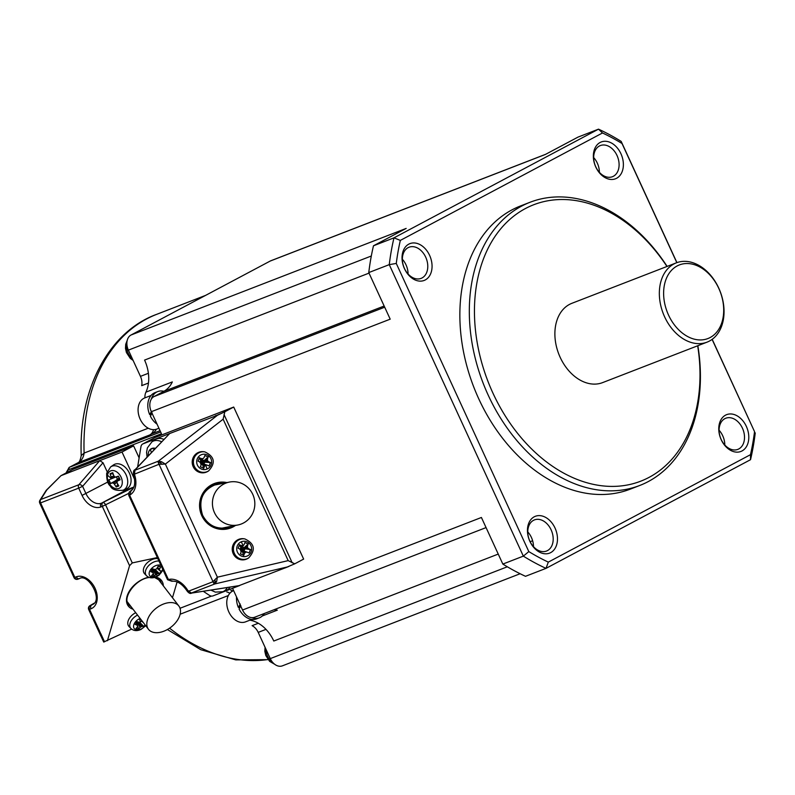 <?xml version="1.0" encoding="UTF-8"?>
<svg xmlns="http://www.w3.org/2000/svg" width="795" height="795" viewBox="0 0 795 795"><rect width="100%" height="100%" fill="white"/><g stroke="black" fill="none" stroke-linecap="round" stroke-linejoin="round"><path stroke-width="1.19" d="M667.134 266.414A151.855 109.054 68.8 0 0 530.017 202.278L520.556 205.945A151.855 109.054 68.8 0 0 512.069 209.82A151.855 109.054 68.8 0 0 476.165 392.959A151.855 109.054 68.8 0 0 630.266 489.144L639.727 485.477A151.855 109.054 68.8 0 0 648.213 481.601A151.855 109.054 68.8 0 0 697.851 345.706M616.602 178.279A19.746 14.181 -111.2 0 1 595.803 167.049A19.746 14.181 -111.2 0 1 600.126 142.474A19.746 14.181 -111.2 0 1 620.925 153.703A19.746 14.181 -111.2 0 1 616.602 178.279M725.547 415.149A19.746 14.181 68.8 0 0 721.214 439.724A19.746 14.181 68.8 0 0 742.013 450.954A19.746 14.181 68.8 0 0 746.336 426.368A19.746 14.181 68.8 0 0 725.547 415.149M550.697 552.614A19.746 14.181 -111.2 0 1 529.897 541.385A19.746 14.181 -111.2 0 1 534.22 516.81A19.746 14.181 -111.2 0 1 555.019 528.029A19.746 14.181 -111.2 0 1 550.697 552.614M408.809 244.135A19.746 14.181 68.8 0 0 404.486 268.71A19.746 14.181 68.8 0 0 425.275 279.939A19.746 14.181 68.8 0 0 429.608 255.364A19.746 14.181 68.8 0 0 408.809 244.135M676.823 262.668L622.008 143.498A238.112 170.995 68.8 0 0 602.511 132.974L400.332 240.398A238.112 170.995 -111.2 0 0 396.278 263.443L528.814 551.591A238.112 170.995 68.8 0 0 548.312 562.115L750.48 454.68A238.112 170.995 -111.2 0 0 754.544 431.645L712.101 339.385M622.008 143.498L621.173 141.401A242.972 174.483 68.8 0 0 598.506 129.158L602.511 132.974M396.278 263.443L389.262 264.636A242.972 174.483 -111.2 0 1 393.982 237.844L373.481 245.784L406.175 228.413L131.046 335.003L270.191 261.058L545.32 154.478L578.015 137.108L598.506 129.158L393.982 237.844L400.332 240.398M548.312 562.115L546.006 568.365L750.53 459.689L750.48 454.68M66.8 472.578A7.284 5.058 -118 0 1 69.235 469.467L161.464 433.742L151.328 411.701L390.196 319.163L368.771 272.576L389.262 264.636L523.339 556.132L528.814 551.591M502.838 564.072L523.339 556.132A242.972 174.483 68.8 0 0 546.006 568.365L525.505 576.305A242.972 174.483 68.8 0 1 502.838 564.072L481.412 517.475L242.545 610.023L232.557 588.3M754.544 431.645L712.201 339.306M676.933 262.628L621.173 141.401M755.25 432.897A242.972 174.483 -111.2 0 1 750.53 459.689M593.686 157.589A16.705 11.995 -111.2 0 1 597.313 163.134A16.705 11.995 -111.2 0 1 599.39 172.326M599.42 145.992A16.705 11.995 -111.2 0 1 600.354 145.564A16.705 11.995 -111.2 0 1 617.308 156.148A16.705 11.995 -111.2 0 1 613.362 176.291A16.705 11.995 -111.2 0 1 612.428 176.719A16.705 11.995 -111.2 0 1 595.475 166.135A16.705 11.995 -111.2 0 1 599.42 145.992M547.457 550.617A16.705 11.995 -111.2 0 1 546.523 551.044A16.705 11.995 -111.2 0 1 529.569 540.471A16.705 11.995 -111.2 0 1 533.524 520.327A16.705 11.995 -111.2 0 1 534.449 519.9A16.705 11.995 -111.2 0 1 551.402 530.474A16.705 11.995 -111.2 0 1 547.457 550.617M710.134 337.537A39.482 28.352 68.8 0 0 718.789 288.386A39.482 28.352 68.8 0 0 677.191 265.928A39.482 28.352 68.8 0 0 668.535 315.078A39.482 28.352 68.8 0 0 710.134 337.537M724.841 418.667A16.705 11.995 68.8 0 0 720.886 438.81A16.705 11.995 68.8 0 0 737.84 449.384A16.705 11.995 68.8 0 0 738.774 448.956A16.705 11.995 68.8 0 0 742.719 428.813A16.705 11.995 68.8 0 0 725.775 418.24A16.705 11.995 68.8 0 0 724.841 418.667M368.771 272.576A242.972 174.483 -111.2 0 1 373.481 245.784M422.046 277.952A16.705 11.995 68.8 0 0 425.991 257.809A16.705 11.995 68.8 0 0 409.037 247.225A16.705 11.995 68.8 0 0 408.103 247.652A16.705 11.995 68.8 0 0 404.158 267.796A16.705 11.995 68.8 0 0 421.111 278.379A16.705 11.995 68.8 0 0 422.046 277.952M666.955 266.484A148.208 106.431 68.8 0 0 516.064 214.392A148.208 106.431 68.8 0 0 492.92 393.078A148.208 106.431 68.8 0 0 649.058 477.378A148.208 106.431 68.8 0 0 697.672 345.775M530.017 202.278A151.855 109.054 68.8 0 0 521.53 206.163A151.855 109.054 68.8 0 0 488.239 395.224A151.855 109.054 68.8 0 0 639.727 485.477M676.326 262.847L571.873 303.312A42.523 30.538 68.8 0 0 569.498 304.406A42.523 30.538 68.8 0 0 559.442 355.673A42.523 30.538 68.8 0 0 602.6 382.614L707.053 342.148A42.523 30.538 68.8 0 0 709.428 341.055A42.523 30.538 68.8 0 0 719.485 289.778A42.523 30.538 68.8 0 0 676.326 262.847A42.523 30.538 68.8 0 0 673.951 263.93A42.523 30.538 68.8 0 0 663.905 315.208A42.523 30.538 68.8 0 0 707.053 342.148M724.811 445.001A16.705 11.995 68.8 0 0 722.725 435.799A16.705 11.995 68.8 0 0 719.097 430.254M408.073 273.987A16.705 11.995 68.8 0 0 402.359 259.25M202.059 462.094L202.198 459.818L204.067 460.623L202.129 462.124M264.338 613.492A17.917 12.869 -111.2 0 1 260.353 617.357A17.917 12.869 -111.2 0 1 259.349 617.814L256.586 618.878A17.917 12.869 -111.2 0 1 239.076 609L240.845 605.681M259.349 617.814A17.917 12.869 -111.2 0 1 251.767 617.645A12.144 8.725 -111.2 0 1 242.545 610.023M240.289 604.061L238.371 607.45A17.917 12.869 -111.2 0 1 236.532 596.936M240.497 606.327L238.371 607.45M215.127 581.751L215.028 579.585L213.03 581.702L213.795 583.351L215.127 581.751L216.638 581.493L217.383 577.19L165.36 464.091L161.564 461.756L158.394 461.16L158.215 462.531L159.02 464.28L165.36 464.091L223.137 419.203L224.826 411.77L217.462 415.268L169.693 433.523L135.1 469.656C133.739 469.974 133.202 471.544 133.52 474.357C135.697 482.575 134.822 488.11 130.867 490.962L129.823 491.628C128.999 491.976 128.651 493.238 128.78 495.424L167.556 579.734L171.919 581.274C177.245 580.668 182.373 584.017 187.312 591.321L187.312 591.321C189.111 593.358 190.522 593.954 191.535 593.11L187.908 590.506M219.907 413.996L214.64 416.361M262.3 615.976L277.306 610.163A33.41 23.989 68.8 0 0 273.947 609.765M239.345 544.674L241.839 549.236M241.72 545.688A27.278 5.982 -4.5 0 1 243.081 545.638A27.278 1.292 -44.9 0 1 244.025 544.714A27.318 2.713 -66.5 0 0 244.87 542.578L248.159 543.989A27.318 8.507 113.2 0 1 247.464 546.205A27.278 11.418 89.3 0 1 247.553 547.566A27.278 10.494 44.1 0 1 248.438 548.59A27.318 6.678 21.3 0 1 250.445 549.613L249.113 552.982A27.318 0.825 -158 0 0 247.046 552.118A27.278 3.717 -179.2 0 1 245.734 552.157A27.278 8.407 139.7 0 1 244.731 553.091A27.318 8.377 115.3 0 1 243.677 555.268L240.398 553.857A27.318 2.852 -68.5 0 0 241.292 551.601A27.278 1.719 -91.7 0 0 241.263 550.229A27.278 0.785 -132.9 0 0 240.319 549.216A27.318 1.024 -156.1 0 0 238.102 548.232L239.444 544.873A27.318 6.489 19.3 0 1 241.72 545.688L239.971 549.405L241.809 549.315M153.962 449.841A50.969 36.6 -111.2 0 1 153.445 448.191A50.065 2.971 -24.7 0 1 151.875 448.807A50.065 2.971 -24.7 0 1 150.374 449.384A50.969 36.6 -111.2 0 0 151.398 452.534M172.595 581.085L167.586 579.664M128.82 495.384L129.585 495.136L128.82 495.384L129.585 495.136L168.401 579.535A20.65 14.32 62 0 1 188.286 591.291L213.03 581.702L159.02 464.28L134.415 474.188L135.09 469.666M369.019 273.122L144.571 360.085A33.41 23.989 -111.2 0 1 145.922 392.164L172.326 381.928A33.41 23.989 -111.2 0 1 163.909 391.309A33.41 23.989 -111.2 0 1 163.661 391.448L153.992 396.576A12.144 8.725 68.8 0 0 151.288 399.199A12.144 8.725 68.8 0 0 151.328 411.701M203.729 468.484L202.129 462.909M201.88 462.541L200.569 463.912L202.447 464.727L201.95 462.571M198.492 452.405A10.633 10.295 -101.3 0 1 203.987 451.749L204.822 451.878A10.315 9.987 -101.3 0 0 194.169 465.94A10.315 9.987 -101.3 0 0 208.618 470.898L207.902 471.346A10.633 10.295 -101.3 0 1 193.006 466.238A10.633 10.295 -101.3 0 1 198.492 452.405M156.396 429.221A19.438 13.962 -111.2 0 1 151.805 433.861L149.728 434.964A12.144 8.725 68.8 0 0 153.534 429.658M151.288 399.199A17.917 12.869 -111.2 0 1 156.714 392.044A17.917 12.869 -111.2 0 1 157.718 391.587A17.917 12.869 -111.2 0 1 163.909 391.309M151.06 395.473L144.76 397.917A16.705 11.995 68.8 0 0 143.825 398.335A16.705 11.995 68.8 0 0 139.87 418.488A16.705 11.995 68.8 0 0 156.824 429.062L158.94 428.247M151.815 413.519L150.464 414.235A16.705 11.995 68.8 0 0 150.901 415.219M151.607 411.253L149.689 414.642A17.917 12.869 -111.2 0 1 153.962 393.118A17.917 12.869 -111.2 0 1 154.955 392.66L157.718 391.587M150.464 414.235L149.689 414.642M157.052 424.152A17.917 12.869 -111.2 0 1 150.394 416.192L152.163 412.873M233.631 590.645L233.442 590.715A16.705 11.995 68.8 0 0 232.508 591.142A16.705 11.995 68.8 0 0 228.841 611.941A16.705 11.995 68.8 0 0 245.506 621.869L251.806 619.434M239.146 607.042A16.705 11.995 68.8 0 0 239.583 608.026M238.987 585.657L285.703 567.67M213.795 583.351L214.869 583.928L191.068 593.149L239.623 585.557L212.961 595.892A6.072 4.214 62 0 1 209.264 595.256L203.242 591.281M200.698 463.574L201.622 462.69M224.826 411.77L233.71 407.05L154.627 437.687A6.072 4.214 -118 0 0 154.31 437.836A6.072 4.214 -118 0 0 154.011 438.015M241.283 541.802A7.712 7.473 -101.3 0 1 251.081 546.036A7.712 7.473 -101.3 0 1 247.096 556.073A7.712 7.473 -101.3 0 1 237.298 551.849A7.712 7.473 -101.3 0 1 241.283 541.802A27.338 6.668 67.1 0 1 243.081 545.638L241.064 547.616L241.73 548.888M244.025 544.714L241.66 547.606L241.938 549.067M154.627 437.687L143.03 443.849L169.693 433.523L134.603 470.372L158.394 461.16L217.462 415.268M216.031 415.497L215.286 415.855M158.215 462.531L160.391 462.75L162.011 464.32M143.03 443.849A6.072 4.214 -118 0 0 142.712 443.998A6.072 4.214 -118 0 0 140.954 446.72L137.634 466.993M233.71 407.05L303.64 559.094L294.756 563.814L288.178 560.624L217.383 577.19L215.028 579.585M247.464 546.205L242.167 549.156M247.553 547.566L243.995 548.62L243.976 548.003L242.545 548.987M248.447 543.72L244.105 547.666L242.227 546.851L242.097 549.126M161.633 441.781A15.979 11.08 62 0 0 153.505 441.016A15.979 11.08 62 0 0 151.875 441.881L154.747 439.873A16.397 11.368 62 0 1 156.416 438.989A16.397 11.368 62 0 1 163.919 439.377M486.063 527.592L254.668 617.238A12.144 8.725 -111.2 0 1 251.767 617.645M203.997 457.682A27.318 2.713 -66.5 0 0 204.842 455.535L208.121 456.956A27.318 8.507 113.2 0 1 207.435 459.162A27.278 11.418 89.3 0 1 207.525 460.534A27.278 10.494 44.1 0 1 208.409 461.547A27.318 6.678 21.3 0 1 210.417 462.581L209.085 465.94A27.318 0.825 -158 0 0 207.008 465.075A27.278 3.717 -179.2 0 1 205.696 465.115A27.278 8.407 139.7 0 1 204.703 466.049A27.318 8.377 115.3 0 1 203.649 468.235L200.36 466.814A27.318 2.852 -68.5 0 0 201.264 464.568A27.278 1.719 -91.7 0 0 201.224 463.187A27.278 0.785 -132.9 0 0 200.29 462.173A27.318 1.024 -156.1 0 0 198.074 461.189L199.406 457.831A27.318 6.489 19.3 0 1 201.692 458.655A27.278 5.982 -4.5 0 1 203.043 458.606A27.278 1.292 -44.9 0 1 203.997 457.682L201.036 460.583L201.701 461.855M203.043 458.606L201.622 460.573L201.9 462.024M230.123 587.078A16.397 11.368 62 0 1 226.078 590.486L222.809 591.738A15.979 11.08 62 0 1 222.809 591.738A15.979 11.08 62 0 0 227.241 587.525M204.703 466.049L202.586 464.389L203.013 463.972L202.149 462.63M202 461.726L202.049 460.156M134.275 473.87A20.65 14.32 62 0 1 129.585 495.136L131.086 490.823M207.068 469.04A7.712 7.473 -101.3 0 1 197.269 464.807A7.712 7.473 -101.3 0 1 201.254 454.77A7.712 7.473 -101.3 0 1 211.053 458.993A7.712 7.473 -101.3 0 1 207.068 469.04A27.338 6.668 -112.9 0 0 205.696 465.115L203.013 463.972L203.6 463.952L202.437 462.789M210.834 462.611L204.703 462.173L203.937 464.091L202.208 462.461M200.678 462.958L201.731 462.452M200.27 462.521L201.493 462.382M208.409 461.547L202.238 462.392M201.692 458.655L200.698 460.444L201.801 462.203M202.645 462.263L204.375 462.024L204.067 460.623L208.419 456.688M201.771 462.273L199.933 462.372L200.698 460.444L199.316 457.642M247.931 558.388A10.633 10.295 -101.3 0 1 234.376 542.677A10.633 10.295 -101.3 0 1 244.025 538.781L244.86 538.921A10.315 9.987 -101.3 0 0 234.197 552.982A10.315 9.987 -101.3 0 0 248.656 557.941L247.931 558.388M241.521 549.415L240.299 549.554M242.087 547.189L242.038 548.769M250.862 549.643L243.995 548.62L242.356 549.246M248.438 548.59L242.674 549.295M242.246 549.494L243.976 551.134L244.731 549.206L242.276 549.424M243.767 555.526L242.475 551.76L243.638 550.995L242.465 549.822M245.734 552.157L243.041 551.005L242.177 549.673M244.731 553.091L242.614 551.422L242.167 549.951M241.918 549.574L240.597 550.955L242.475 551.76L241.988 549.603M240.726 550.607L241.65 549.733M240.706 550.001L241.76 549.494M247.046 552.118L243.638 550.995M230.868 590.367A19.438 13.962 -111.2 0 1 233.014 590.894M160.391 462.75L161.564 461.756M294.756 563.814L287.243 566.994L214.869 583.928L216.638 581.493M285.216 567.898L288.943 566.408M207.435 459.162L202.516 461.945M224.508 483.708A21.863 21.177 78.7 0 0 213.527 510.231A21.863 21.177 78.7 0 0 237.904 524.978A21.863 21.177 78.7 0 0 242.753 523.368A21.863 21.177 78.7 0 0 253.734 496.835A21.863 21.177 78.7 0 0 229.348 482.088A21.863 21.177 78.7 0 0 224.508 483.708M221.229 528.218A21.863 21.177 78.7 0 0 223.097 527.94L237.904 524.978M229.348 482.088L214.541 485.049A21.863 21.177 78.7 0 0 212.702 485.497M224.905 528.119A22.479 21.773 78.7 0 0 228.026 526.956M219.47 484.066A22.479 21.773 78.7 0 0 216.141 484.185M226.545 527.87A22.479 21.773 78.7 0 0 231.285 526.3M207.008 465.075L203.6 463.952M207.525 460.534L202.318 462.203M139.125 457.87L133.6 445.866L72.723 469.447A3.041 2.107 -118 0 0 72.564 469.517A3.041 2.107 -118 0 0 72.415 469.607M172.465 597.711L177.116 581.97M131.622 629.123L103.728 642.032M145.733 625.715L141.083 629.382C137.078 631.25 133.699 630.962 130.956 628.527L129.009 626.5A10.633 6.678 -37.6 0 1 127.856 624.194A10.633 6.678 -37.6 0 1 135.707 612.697M145.127 624.93L143.835 626.49A27.318 11.776 -141.1 0 1 142.325 626.43A27.278 19.368 -156.2 0 1 141.182 626.718A27.278 23.979 136.1 0 1 140.069 627.523A27.318 20.829 100 0 1 138.529 629.083L135.975 628.477A27.318 16.814 -74 0 0 137.386 626.897A27.278 9.977 -92.8 0 0 137.684 625.894A27.278 4.253 -121.2 0 1 137.068 625.188A27.318 11.11 -139.6 0 1 135.239 624.453L137.177 621.64A27.318 8.099 29.2 0 0 139.105 622.237A27.278 13.078 7.2 0 0 140.337 622.058A27.278 17.689 -41.5 0 0 141.361 621.134A27.318 17.152 -71.7 0 0 141.719 620.507M143.07 622.266L141.47 620.955M143.378 622.664L141.421 621.034M143.835 626.49L139.562 622.177M142.325 626.43L138.996 622.207M141.182 626.718L137.972 621.899M140.069 627.523L137.038 621.789M138.529 629.083L137.664 625.973M137.565 625.615L136.631 622.227M137.684 625.894L136.293 622.634M137.068 625.188L136.144 622.833M100.786 633.804L89.537 609.338L88.712 609.576L100.866 636.01L100.816 633.714L100.895 635.92L103.718 642.062M107.414 640.7L129.575 565.672L132.278 562.92L157.36 557.563M46.319 490.247A3.041 1.51 45.1 0 1 46.438 490.098L60.986 475.668L46.835 489.879A3.041 2.484 32.3 0 0 46.021 490.624L46.021 490.624A3.041 3.041 0 0 1 46.438 490.098A3.041 1.51 45.1 0 1 46.835 489.879L40.764 499.498L78.884 484.731L99.733 460.653L61.185 475.589M133.6 445.866L122.013 452.027L99.733 460.653L103.022 462.75L107.116 471.644M134.693 479.594L122.013 452.027M122.937 490.276A14.578 10.106 -118 0 0 126.624 489.829L133.838 487.027M113.447 464.956A13.664 9.48 62 0 1 125.809 467.867A13.664 9.48 62 0 1 130.847 482.943A13.664 9.48 62 0 1 126.226 489.005L123.036 490.237A13.247 9.192 62 0 0 127.508 484.354A13.247 9.192 62 0 0 122.629 469.746A13.247 9.192 62 0 0 110.644 466.913L113.447 464.956M117.809 484.185L116.209 486.967A36.441 28.024 -112.2 0 1 114.42 484.145A36.441 27.269 -147.6 0 1 113.476 483.161A36.441 15.175 168.4 0 1 112.463 482.933A36.441 4.502 152.9 0 1 110.585 483.509L108.885 479.812L110.684 479.067A36.441 11.239 -37.2 0 1 111.211 478.252A36.441 25.52 -75.9 0 1 111.101 476.93A36.441 27.944 -109.1 0 1 110.108 473.711L113.218 474.068M111.101 476.93L113.894 475.877A36.441 24.238 67 0 1 112.751 472.687L110.108 473.711M113.874 475.857A36.441 22.041 37.7 0 0 114.728 476.891A36.441 9.938 -3 0 0 115.841 477.07A36.441 0.725 -20.9 0 0 118.376 476.145L120.075 479.842A36.441 3.597 151.5 0 1 117.62 480.935A36.441 6.002 134.2 0 0 116.984 481.8A36.441 20.292 97.2 0 0 117.193 483.072A36.441 24.168 69.7 0 0 118.852 485.944L116.209 486.967M107.494 475.152A9.709 6.728 62 0 1 116.398 471.703A9.709 6.728 62 0 1 122.122 484.145A9.709 6.728 62 0 1 113.218 487.603A9.709 6.728 62 0 1 107.494 475.152A36.441 20.034 11.3 0 0 111.211 478.252L114.709 476.861M110.684 479.067L115.673 477.04M108.279 480.061L116.299 476.791L117.59 479.584L119.002 479.971M110.008 483.837L117.59 479.584L119.339 477.785M112.463 482.933L119.379 477.855M113.476 483.161L118.763 479.693L119.578 478.322M114.42 484.145L117.074 482.346M117.62 480.935L119.936 479.325M116.636 476.771L118.743 476.702M116.855 476.702L118.703 476.632M158.96 561.041A10.315 6.479 -37.6 0 0 153.177 562.304A10.315 6.479 -37.6 0 0 145.415 573.523A10.315 6.479 -37.6 0 0 146.538 575.769L144.581 573.742A10.633 6.678 -37.6 0 1 143.428 571.436A10.633 6.678 -37.6 0 1 149.579 560.932A10.633 6.678 -37.6 0 1 157.847 558.627M128.293 604.001A19.746 12.402 142.4 0 0 130.171 605.502M160.491 582.159A19.746 12.402 142.4 0 0 159.527 579.962M159.875 632.363A19.13 12.014 -37.6 0 1 148.486 629.302A19.13 12.014 -37.6 0 1 147.234 620.766A19.13 12.014 -37.6 0 1 167.427 602.898A19.13 12.014 -37.6 0 1 178.815 605.959A19.13 12.014 -37.6 0 1 176.818 621.173A19.13 12.014 -37.6 0 1 159.875 632.363M155.134 569.419L159.417 573.722A27.318 11.776 -141.1 0 1 157.897 573.662A27.278 19.368 -156.2 0 1 156.764 573.96A27.278 23.979 136.1 0 1 155.641 574.765A27.318 20.829 100 0 1 154.111 576.325L153.246 573.205M159.417 573.722L161.355 570.919A27.318 7.443 30.6 0 1 159.934 570.721A27.278 2.037 42.3 0 0 159.407 570.124A27.278 16.268 70.2 0 0 159.626 569.011A27.318 20.491 97.5 0 0 160.62 566.895L158.066 566.288A27.318 17.152 -71.7 0 1 156.943 568.375A27.278 17.689 -41.5 0 1 155.919 569.299A27.278 13.078 7.2 0 1 154.687 569.478A27.318 8.099 29.2 0 1 152.759 568.882L150.821 571.694A27.318 11.11 -139.6 0 0 152.65 572.42A27.278 4.253 -121.2 0 0 153.266 573.135A27.278 9.977 -92.8 0 1 152.958 574.129A27.318 16.814 -74 0 1 151.547 575.719L154.111 576.325M159.934 570.721L157.003 568.266M159.407 570.124L157.042 568.187M159.626 569.011L157.43 567.501M159.735 566.447L158.652 566.279M152.65 572.42L151.716 570.075M153.266 573.135L151.875 569.876M153.147 572.857L152.203 569.468M155.641 574.765L152.61 569.031M162.667 569.111A7.712 4.84 -37.6 0 1 156.844 576.186A27.338 6.559 -116.1 0 0 156.764 573.96L153.544 569.131M157.897 573.662L154.578 569.449M149.728 434.964L77.99 462.76L69.632 467.202A9.113 6.32 -118 0 0 69.155 467.42L77.99 462.76C81.468 460.842 83.515 457.612 84.121 453.061L81.219 455.575C80.265 460.583 79.043 463.048 77.542 462.968M520.129 573.732L282.394 665.842A12.144 8.725 -111.2 0 1 270.27 658.618L507.319 566.785M253.168 619.514L250.902 620.398A33.41 23.989 -111.2 0 1 273.788 641.028L498.246 554.075M270.27 658.618L258.206 632.383A12.144 8.725 68.8 0 0 252.104 625.665L258.325 623.26M250.902 620.398A12.144 8.725 -111.2 0 1 249.958 620.15M229.864 593.269A12.144 8.725 68.8 0 0 226.784 591.947M131.046 335.003A12.144 8.725 68.8 0 0 128.383 350.128L140.447 376.363L148.387 373.282M270.191 261.058A12.144 8.725 -111.2 0 1 270.866 260.75L545.648 154.3M148.466 383.031L141.709 385.645A12.144 8.725 68.8 0 0 140.447 376.363M144.919 397.848A12.144 8.725 -111.2 0 1 145.922 392.164M222.729 483.41A22.479 21.773 78.7 0 0 217.751 483.787M527.781 531.915A16.705 11.995 -111.2 0 1 533.485 546.662M153.992 396.576L384.691 307.198M384.154 306.025L163.661 391.448M402.389 260.203L402.986 259.965M371.315 256.01L128.383 350.128M532.63 540.749L530.146 541.713M160.64 431.943L69.632 467.202A1.819 1.312 -111.2 0 0 69.235 469.467M151.805 433.861L160.053 430.671M148.228 455.863A10.166 7.046 62 0 1 151.785 448.489A10.166 7.046 62 0 1 155.373 448.36M132.387 489.551L130.936 490.913M224.031 414.563L292.202 562.79M226.893 482.575A23.691 22.946 78.7 0 0 204.355 491.042A23.691 22.946 78.7 0 0 201.781 515.667A23.691 22.946 78.7 0 0 232.398 527.234A23.691 22.946 78.7 0 0 235.449 525.465M223.137 419.203L288.178 560.624M284.421 568.087L287.243 566.994M225.502 528.039A22.479 21.773 78.7 0 0 229.208 526.717M222.878 483.38A22.479 21.773 78.7 0 0 217.82 483.767A22.479 21.773 78.7 0 0 212.851 485.427A22.479 21.773 78.7 0 0 202.546 515.22A22.479 21.773 78.7 0 0 226.625 527.85A22.479 21.773 78.7 0 0 231.434 526.27M180.028 608.274L211.5 596.081M130.956 628.527A10.315 6.479 -37.6 0 1 129.843 626.291A10.315 6.479 -37.6 0 1 137.545 615.091M145.525 625.446A7.712 4.84 -37.6 0 1 141.272 628.944A7.712 4.84 -37.6 0 1 133.62 627.136A7.712 4.84 -37.6 0 1 139.413 618.749A7.712 4.84 -37.6 0 1 140.119 618.431M139.413 618.749A27.338 6.559 63.9 0 1 140.337 622.058M104.543 641.813L100.816 633.714M128.681 493.397L102.307 506.385L129.575 565.672M107.822 481.999L82.054 495.414A17.619 12.213 -118 0 0 100.836 506.962L102.307 506.385A3.041 2.176 -111.2 0 1 102.972 502.609A3.041 1.421 63.5 0 1 105.606 504.904L132.278 562.92M72.723 469.447L61.126 475.609M133.749 487.255L101.502 503.175A14.578 10.106 -118 0 1 85.959 493.616L82.61 486.331A3.041 1.978 -139.1 0 0 78.884 484.731A3.041 2.176 -111.2 0 0 78.705 488.12L82.61 486.331L103.022 462.75M82.054 495.414L78.705 488.12L40.575 502.897A3.041 2.176 -111.2 0 1 40.764 499.498A3.041 2.484 32.3 0 0 39.939 500.244A3.041 3.041 0 0 0 39.75 503.136L40.575 502.897L74.839 577.389L76.31 576.822A17.619 12.213 -118 0 1 95.092 588.37A17.619 12.213 -118 0 1 91.008 608.771A3.041 2.176 -111.2 0 1 91.673 604.985A14.578 10.106 -118 0 0 92.429 604.637C103.549 600.175 88.146 572.798 79.341 578.621A3.041 2.176 -111.2 0 1 76.31 576.822M126.624 489.829L101.502 503.175A3.041 2.176 68.8 0 0 100.836 506.962M39.75 503.136L74.015 577.627L74.839 577.389A3.041 2.176 -111.2 0 0 77.87 579.197L79.341 578.621A3.041 2.176 -111.2 0 0 79.51 578.541M79.162 578.681L78.039 579.118A3.041 2.176 -111.2 0 1 77.87 579.197A3.041 3.041 0 0 1 74.015 577.627M94.148 603.226L90.203 605.561A3.041 2.624 -120.6 0 0 89.924 605.701A3.041 3.041 0 0 0 88.712 609.576M91.008 608.771L89.537 609.338A3.041 2.176 -111.2 0 1 90.203 605.561L93.055 604.25M148.665 577.22A20.958 13.167 142.4 0 0 128.323 593.01A20.958 13.167 142.4 0 0 133.023 609.208M163.343 585.865A20.958 13.167 142.4 0 0 155.651 577.071M149.341 577.478L149.321 577.478C135.2 578.929 121.983 598.416 128.691 604.578A19.746 12.402 142.4 0 0 131.036 606.625M156.844 576.186A7.712 4.84 -37.6 0 1 149.192 574.378A7.712 4.84 -37.6 0 1 154.995 565.98A7.712 4.84 -37.6 0 1 161.027 565.533M258.206 632.383L265.987 629.372M265.908 649.137A13.316 9.56 68.8 0 0 267.567 656.253A13.316 9.56 68.8 0 0 273.341 663.1M180.127 614.227L228.344 595.544M169.573 628.169A182.224 130.867 68.8 0 0 267.985 659.522M81.219 455.575C78.466 386.241 110.952 330.78 156.804 314.293A182.224 130.867 68.8 0 0 84.121 453.061L148.248 428.217M126.882 342.834A13.316 9.56 68.8 0 0 128.214 353.268A13.316 9.56 68.8 0 0 132.457 358.992M220.652 483.827A22.479 21.773 78.7 0 0 216.717 484.026M161.355 583.282A19.746 12.402 142.4 0 0 159.974 580.489L154.508 577.448M151.875 441.881L147.373 447.913L146.568 452.335L147.075 457.075M132.785 489.014L129.873 491.588M154.31 437.836L142.712 443.998M239.315 585.647L191.446 593.12M248.656 557.941C255.901 549.902 254.639 543.561 244.86 538.921M210.864 590.089L215.316 592.106L222.809 591.738M226.625 527.85C215.902 529.291 207.883 525.078 202.586 515.22C197.816 499.528 202.904 489.044 217.82 483.767M72.564 469.517L60.986 475.668M94.188 603.176L89.924 605.701M39.939 500.244L46.021 490.624M110.644 466.913L106.689 473.214C106.54 479.842 107.782 484.135 110.406 486.103C111.986 489.531 116.189 490.913 123.036 490.237M148.486 629.302L127.399 601.894M146.538 575.769C149.281 578.194 152.66 578.482 156.665 576.623L159.05 575.143L163.094 570.025M274.732 664.312L269.664 661.39L265.788 655.507L264.834 651.324L265.063 647.279M268.084 659.651L235.757 659.89L200.757 649.694L167.397 629.531M156.804 314.293L205.577 295.392M69.155 467.42L65.995 473.015M178.815 605.959L157.718 578.561M208.618 470.898C215.872 462.859 214.6 456.519 204.822 451.878M133.113 360.423L130.31 358.416L126.435 352.533L125.481 348.339L125.709 344.285L127.21 340.429"/></g></svg>
